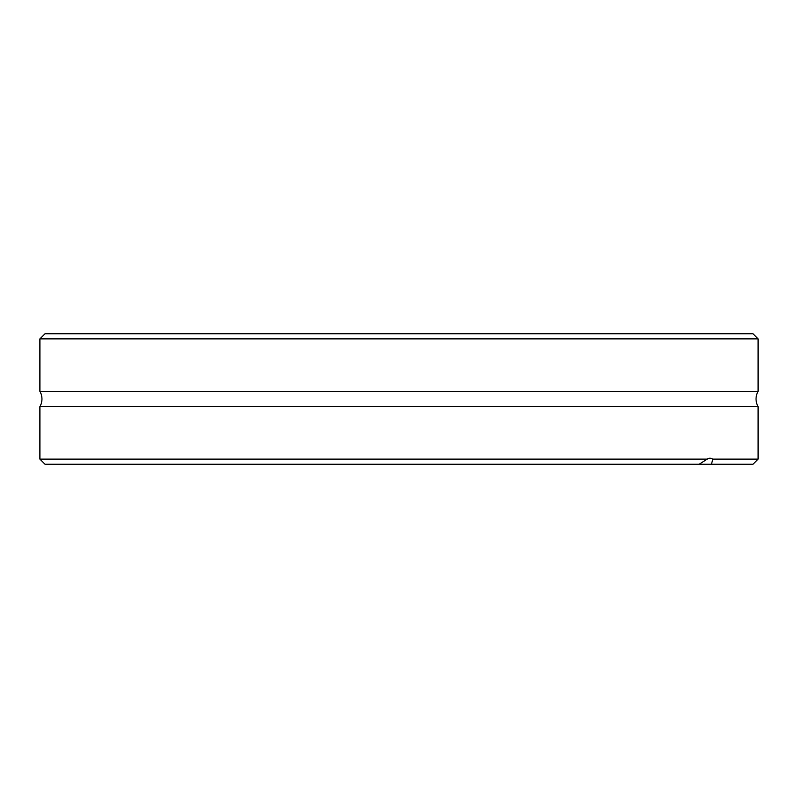 <?xml version="1.0" encoding="UTF-8"?>
<svg xmlns="http://www.w3.org/2000/svg" width="798" height="798" viewBox="0 0 798 798"><rect width="100%" height="100%" fill="white"/><g stroke="black" fill="none" stroke-linecap="round" stroke-linejoin="round"><path stroke-width="1.2" d="M758.1 459.109L712.724 459.109L711.517 464.246L752.963 464.246L758.1 459.109L758.1 406.691L39.9 406.691A15.411 15.411 0 0 0 39.9 391.309L758.1 391.309L758.1 338.891L39.9 338.891L45.037 333.754L752.963 333.754L758.1 338.891M758.1 406.691A15.411 15.411 0 0 1 758.1 391.309M39.9 391.309L39.9 338.891M39.9 459.109L45.037 464.246L711.517 464.246L699.188 464.246L707.188 459.109L39.9 459.109L39.9 406.691M707.188 459.109L709.991 458.082L712.724 459.109"/></g></svg>
